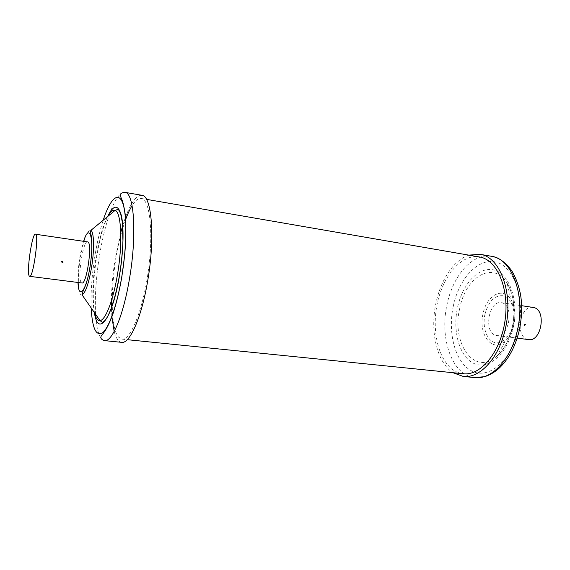 <?xml version="1.0" encoding="UTF-8"?>
<svg xmlns="http://www.w3.org/2000/svg" width="570" height="570" viewBox="0 0 570 570"><rect width="100%" height="100%" fill="white"/><g stroke="black" fill="none" stroke-linecap="round" stroke-linejoin="round"><path stroke-width="0.43" stroke-dasharray="2.85 2.14" d="M87.609 241.794C83.013 240.248 77.114 279.343 81.417 282.67L81.966 282.969M525.091 324.138L524.286 324.658L524.642 325.37M502.277 302.919C514.475 305.826 508.982 338.088 496.748 335.545L495.259 335.174C483.339 331.448 489.067 300.162 501.251 302.684L502.277 302.919M533.014 307.358C520.424 304.786 514.731 335.474 527.058 339.207L528.597 339.585M121.702 342.342C118.496 341.879 115.988 338.267 114.178 331.498M111.848 316.464L111.435 308.106M111.392 300.882C111.585 287.145 112.903 272.809 115.347 257.889L120.762 232.453M469.053 255.118C453.941 259.827 440.667 279.899 435.929 303.176C429.83 331.184 436.812 362.378 452.951 372.702M122.799 228.1C111.057 265.748 108.257 326.567 118.76 337.312L122.009 339.143C130.338 340.611 142.671 310.835 148.058 272.738C153.544 234.669 150.238 201.032 142.008 198.652L141.275 198.453C138.375 198.068 135.311 200.469 132.083 205.656M125.564 219.756L122.892 227.786M463.31 373.756L456.37 371.797C439.47 363.674 431.369 333.165 437.012 304.843C442.455 276.464 461.13 253.849 479.32 256.892M122.749 225.506L125.393 217.569M125.521 217.227C131.057 202.336 136.494 195.026 141.837 195.289M77.997 282.464C77.719 275.417 78.311 267.273 79.757 258.039C80.812 251.52 82.108 245.912 83.648 241.21M82.052 294.84C77.891 296.393 77.142 276.877 80.327 257.79C83.598 239.393 87.11 230.259 90.879 230.38M94.456 312.666C91.905 299.122 92.433 280.661 96.038 257.284C99.038 239.35 102.899 225.77 107.623 216.55M94.421 312.602C92.397 298.017 93.138 279.485 96.651 256.992C99.465 240.048 103.106 226.582 107.566 216.593M91.179 307.95C90.637 292.267 91.898 274.84 94.955 255.659C97.135 242.343 99.885 230.529 103.191 220.205M104.581 340.632C100.17 339.706 97.306 332.51 95.981 319.05M95.617 314.334C94.734 296.949 96.024 277.383 99.493 255.652C102.023 240.298 105.251 226.832 109.191 215.261M484.949 314.255C482.298 326.296 486.246 339.293 493.734 342.192C501.18 345.278 510.521 336.934 513.271 324.152C516.135 311.405 511.518 298.032 503.823 295.83C494.974 294.733 488.682 300.875 484.949 314.255M483.039 313.728C477.859 334.426 492.494 353.664 505.362 340.995C509.466 337.084 512.337 331.597 513.976 324.544C515.879 314.804 514.888 306.539 511.012 299.749C503.146 286.133 486.474 295.281 483.039 313.728M459.755 308.285C451.07 343.19 474.717 377.255 497.197 355.808C504.365 349.061 509.402 339.435 512.316 326.923C515.665 309.603 513.933 295.06 507.129 283.29C493.257 259.977 465.419 277.07 459.755 308.285M513.214 327.437C519.163 300.967 509.445 273.678 494.119 270.045C478.871 266.005 462.391 283.967 457.496 307.65C452.402 331.284 459.484 357.019 473.976 363.496C488.362 370.357 507.478 353.97 513.214 327.437M453.285 306.161C447.414 333.514 455.466 363.411 472.309 371.241C489.024 379.527 511.625 360.589 518.422 329.282C525.469 298.053 513.812 266.033 495.836 262.086C477.945 257.654 458.935 278.744 453.285 306.161M491.454 256.293C472.48 252.702 452.737 275.823 446.994 304.736C439.356 338.352 452.181 375.78 474.839 377.589M110.808 210.807C115.703 198.203 120.398 192.04 124.894 192.332M62.543 261.231L61.645 261.366M496.748 335.545L517.175 338.138M513.933 324.451C512.366 331.355 509.509 336.87 505.362 340.995L497.197 355.808C504.293 349.374 509.352 339.784 512.373 327.045C515.743 309.325 513.997 294.74 507.129 283.29L511.012 299.749C514.803 306.461 515.779 314.697 513.933 324.451M141.275 198.453L146.476 199.35M122.009 339.143L127.26 339.677M501.251 302.684L521.621 305.684"/><path stroke-width="0.85" d="M61.346 261.887L61.645 261.366L63.063 262.115L62.828 262.57L61.346 261.887M62.828 262.022L61.432 261.829L62.828 262.022M29.69 276.343L81.966 282.969C86.569 284.829 92.575 244.01 87.994 241.958L35.753 234.277C39.066 236.165 33.017 278.082 29.69 276.343L29.298 276.058C26.256 272.816 32.141 232.745 35.475 234.12M525.419 324.836L524.642 325.37L524.386 324.701L525.148 324.159L525.419 324.836M524.528 325.299L525.269 324.793L525.084 324.195M517.175 338.138L528.597 339.585C541.236 342.157 546.68 310.543 534.076 307.601L521.621 305.684M124.894 192.332L141.837 195.289C151.691 195.318 155.332 237.519 147.651 281.088C141.588 317.504 129.682 344.009 121.702 342.342L104.581 340.632C101.111 339.635 100.085 337.91 101.503 335.474C103.704 333.072 108.25 327.251 113.002 313.657C116.444 303.176 119.387 290.907 121.845 276.849L124.794 254.22C125.927 239.322 126.112 226.326 125.336 215.225C124.224 207.402 123.02 202.065 121.724 199.229L120.455 196.194C119.7 193.992 121.175 192.71 124.894 192.332C134.107 192.225 137.106 234.705 129.483 278.694C123.441 315.452 112.026 342.257 104.581 340.632M114.178 331.498L111.848 316.464M111.435 308.106L111.392 300.882M452.951 372.702L463.211 376.428C479.79 378.744 499.249 357.924 505.455 328.284C513.727 292.923 499.904 256.479 479.94 254.291L469.053 255.118M132.083 205.656C129.832 209.304 127.659 213.999 125.564 219.756M146.476 199.35L480.831 257.213C497.888 261.017 509.744 290.187 504.934 321.316C500.325 352.481 480.56 375.958 463.31 373.756L127.26 339.677M120.762 232.453L122.749 225.506M83.648 241.21C89.654 221.545 94.656 239.208 89.946 266.974C86.148 291.377 78.482 300.198 77.997 282.464M91.528 267.565C88.635 283.824 85.479 292.916 82.052 294.84L82.914 291.526L85.935 284.501C87.424 279.934 88.785 274.113 90.017 267.024C92.19 251.954 92.483 240.982 90.894 234.106C89.903 229.589 90.844 231.456 90.879 230.38C94.093 231.791 94.506 249.731 91.528 267.565M107.623 216.55C110.324 211.598 112.81 209.539 115.083 210.394C121.339 212.012 122.864 243.012 117.505 274.305C113.252 300.411 105.407 320.376 99.985 320.604C97.57 320.81 95.724 318.16 94.456 312.666M107.566 216.593C113.508 204.452 118.111 204.103 121.367 215.538C124.11 227.352 123.462 251.733 119.579 275.061C112.475 319.221 97.712 337.96 94.421 312.602M103.191 220.205C109.839 199.635 117.94 191.014 122.5 202.528C127.082 213.885 126.968 245.784 121.773 276.792C117.135 304.608 109.269 327.116 102.864 332.552C96.152 336.777 92.254 328.577 91.179 307.95M95.981 319.05L95.617 314.334M519.384 329.952C515.337 346.959 508.255 360.012 498.137 369.111C493.834 372.68 489.345 375.203 484.664 376.663L474.839 377.589C491.646 379.919 511.283 359.278 517.482 329.866C525.754 294.783 511.682 258.552 491.454 256.293L479.94 254.291M109.191 215.261L110.808 210.807M62.828 262.57L62.543 261.231M82.052 294.84L99.985 320.604L102.144 322.171C102.429 322.428 103.248 321.993 104.588 320.867C106.618 318.309 107.474 317.547 110.986 308.961C114.328 299.685 117.171 288.377 119.515 275.018C121.417 263.062 122.557 251.584 122.942 240.59L122.293 222.143L120.762 214.277C118.439 208.157 118.125 210.195 117.584 209.461L115.083 210.394L90.879 230.38M474.839 377.589L463.211 376.428M519.427 329.745C521.479 319.585 522.063 309.538 521.194 299.599C520.104 287.28 514.233 273.842 510.82 269.574C504.956 261.858 498.501 257.433 491.454 256.293"/></g></svg>
